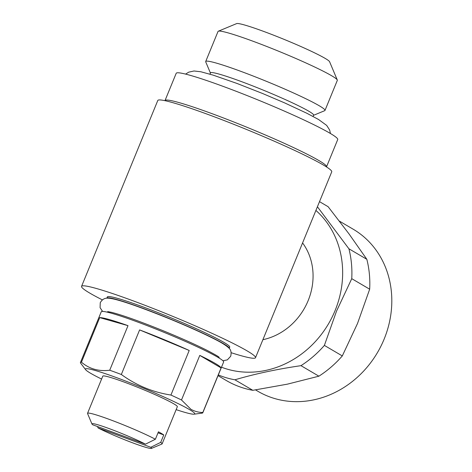 <?xml version="1.0" encoding="UTF-8"?>
<svg xmlns="http://www.w3.org/2000/svg" width="472" height="472" viewBox="0 0 472 472"><rect width="100%" height="100%" fill="white"/><g stroke="black" fill="none" stroke-linecap="round" stroke-linejoin="round"><path stroke-width="0.71" d="M218.324 31.205L236.643 23.6A50.362 3.676 22.3 0 1 275.135 35.783A50.362 3.676 22.3 0 1 325.131 58.375A50.362 3.676 22.3 0 1 329.58 61.714L337.285 79.992A64.463 4.708 -157.7 0 0 331.586 75.715A64.463 4.708 -157.7 0 0 267.594 46.799A64.463 4.708 -157.7 0 0 218.324 31.205A64.463 4.708 -157.7 0 0 218.029 31.459L205.703 61.508A64.463 4.708 22.3 0 1 253.122 76.01A64.463 4.708 22.3 0 1 319.261 105.769A64.463 4.708 22.3 0 1 324.99 110.43A64.463 4.708 22.3 0 1 324.695 110.684L313.55 115.31M324.99 110.43L337.315 80.382A64.463 4.708 -157.7 0 0 337.285 79.992M209.952 74.157L210.477 72.877A55.731 4.071 22.3 0 1 251.476 85.414A55.731 4.071 22.3 0 1 308.658 111.138A55.731 4.071 22.3 0 1 313.609 115.174L313.083 116.454M150.798 447.291A32.232 2.354 22.3 0 1 151.447 448.4A32.232 2.354 22.3 0 1 129.865 441.786A32.232 2.354 22.3 0 1 98.07 427.927L150.798 447.291L160.71 442.37A40.291 2.944 22.3 0 1 162.097 443.898L177.342 406.722A40.291 2.944 -157.7 0 0 173.767 403.808A40.291 2.944 -157.7 0 0 132.425 385.205A40.291 2.944 -157.7 0 0 102.79 376.143L87.544 413.319A40.291 2.944 22.3 0 1 114.153 421.213A40.291 2.944 22.3 0 1 155.382 439.243L145.476 444.164L92.742 424.8A32.232 2.354 22.3 0 1 91.963 424.003A32.232 2.354 22.3 0 1 111.599 429.508A32.232 2.354 22.3 0 1 145.476 444.164M155.382 439.243L158.433 431.809A40.291 2.944 22.3 0 1 161.566 433.544A40.291 2.944 22.3 0 1 163.76 434.936L160.71 442.37M162.097 443.898A40.291 2.944 22.3 0 1 161.914 444.052L151.447 448.4M106.82 298.204A66.139 4.826 22.3 0 1 106.825 298.18A66.139 4.826 22.3 0 1 155.477 313.06A66.139 4.826 22.3 0 1 223.339 343.587A66.139 4.826 22.3 0 1 229.215 348.371A66.139 4.826 22.3 0 1 229.203 348.395M229.215 348.371L229.722 347.132A66.139 4.826 -157.7 0 0 223.852 342.347A66.139 4.826 -157.7 0 0 155.984 311.821A66.139 4.826 -157.7 0 0 107.333 296.941L106.825 298.18M101.592 379.063A59.089 4.313 22.3 0 1 90.642 373.287A59.089 4.313 22.3 0 1 85.633 369.7L80.405 362.856A66.139 4.826 22.3 0 1 80.417 362.579L101.238 311.809A66.139 4.826 22.3 0 1 149.884 326.689A66.139 4.826 22.3 0 1 217.751 357.221A66.139 4.826 22.3 0 1 223.622 362.006L202.801 412.776A66.139 4.826 22.3 0 1 202.075 413.136L194.092 414.18A59.089 4.313 22.3 0 1 176.144 409.637M202.812 412.493C198.517 412.416 194.552 411.342 190.906 409.277L181.496 399.979L199.78 355.404A66.139 4.826 22.3 0 1 215.208 363.416A66.139 4.826 22.3 0 1 221.091 367.924L202.812 412.493A66.139 4.826 22.3 0 1 202.801 412.776M85.633 369.7A59.089 4.313 22.3 0 1 125.481 380.998A59.089 4.313 22.3 0 1 189.49 409.578A59.089 4.313 22.3 0 1 194.092 414.18M164.982 100.683A87.29 6.372 22.3 0 1 165.017 100.554A87.29 6.372 22.3 0 1 229.221 120.189A87.29 6.372 22.3 0 1 318.789 160.486A87.29 6.372 22.3 0 1 326.541 166.805A87.29 6.372 22.3 0 1 326.476 166.917M165.017 100.554L176.198 73.296A87.29 6.372 22.3 0 1 240.407 92.931A87.29 6.372 22.3 0 1 329.975 133.228A87.29 6.372 22.3 0 1 337.722 139.541L326.541 166.805M262.892 339.692A60.434 53.666 -59.6 0 0 308.139 300.646A60.434 53.666 -59.6 0 0 302.576 242.938M81.556 286.368L157.79 100.483A94.005 6.862 22.3 0 1 226.932 121.634A94.005 6.862 22.3 0 1 323.391 165.029A94.005 6.862 22.3 0 1 331.739 171.826L255.505 357.711A94.005 6.862 -157.7 0 0 247.157 350.908A94.005 6.862 -157.7 0 0 150.698 307.514A94.005 6.862 -157.7 0 0 81.556 286.368A94.005 6.862 -157.7 0 0 89.898 293.165A94.005 6.862 -157.7 0 0 102.365 299.885M231.191 352.72A94.005 6.862 -157.7 0 0 255.505 357.711M255.553 389.907L257.907 391.294A94.005 83.479 -59.6 0 0 384.143 339.102A94.005 83.479 -59.6 0 0 353.127 229.174L339.392 221.102M221.492 367.204A92.665 82.287 -59.6 0 0 335.096 310.546A92.665 82.287 -59.6 0 0 315.904 210.435M351.752 278.675L336.53 311.137L324.382 345.41L342.3 355.929L357.522 323.467L369.67 289.2L351.752 278.675A100.719 89.444 -59.6 0 0 348.914 248.785L366.832 259.305L349.02 233.911L328.128 206.707L319.514 201.644M317.414 206.754L348.914 248.785M369.67 289.2A100.719 89.444 -59.6 0 0 366.832 259.305M218.318 374.939A100.719 89.444 -59.6 0 0 234.908 379.795L252.827 390.314L287.395 384.155L318.895 376.184L300.977 365.664A100.719 89.444 -59.6 0 0 324.382 345.41M318.895 376.184A100.719 89.444 -59.6 0 0 342.3 355.929M252.827 390.314A100.719 89.444 -59.6 0 1 226.584 380.68L218.023 375.653M300.977 365.664C277.034 369.151 255.01 373.865 234.908 379.795M170.929 395.046C152.839 392.25 136.308 385.394 121.334 374.491L139.612 329.916A66.139 4.826 22.3 0 1 189.207 350.472L170.929 395.046A66.139 4.826 22.3 0 1 181.496 399.979M109.722 370.225C98.701 371.582 89.273 368.897 81.444 362.189L99.722 317.615A66.139 4.826 22.3 0 1 128.006 325.656L109.722 370.225A66.139 4.826 22.3 0 1 121.334 374.491M80.417 362.579A66.139 4.826 22.3 0 1 81.444 362.189M221.091 367.924L199.78 355.404M189.207 350.472L139.612 329.916M128.006 325.656L99.722 317.615M91.963 424.003L87.562 413.56A40.291 2.944 22.3 0 1 87.544 413.319M97.539 426.558L98.07 427.927M158.014 432.83L163.76 434.936M210.423 73.013L205.733 61.891A64.463 4.708 22.3 0 1 205.703 61.508M222.931 360.767L227.362 359.865L230.714 356.224C231.557 352.46 230.944 349.728 228.861 348.023C226.082 345.362 220.731 342.088 212.801 338.206C201.42 332.5 187.36 326.193 170.628 319.29C139.694 306.735 115.492 298.245 107.87 298.174C104.707 297.909 102.164 299.425 100.247 302.717L100.093 307.697L102.595 311.414M219.185 357.333C218.512 356.531 214.365 354.153 206.754 350.194C195.202 344.407 180.77 337.964 163.471 330.872C140.095 321.42 122.808 315.243 111.622 312.352L107.675 311.603M185.608 74.104L188.664 72.175L194.01 70.989L200.871 71.768L213.185 75.148L237.086 83.485L262.473 93.456L284.645 102.902L306.847 113.256L318.559 119.499L326.689 125.422L329.651 130.03L330.453 133.511"/></g></svg>
